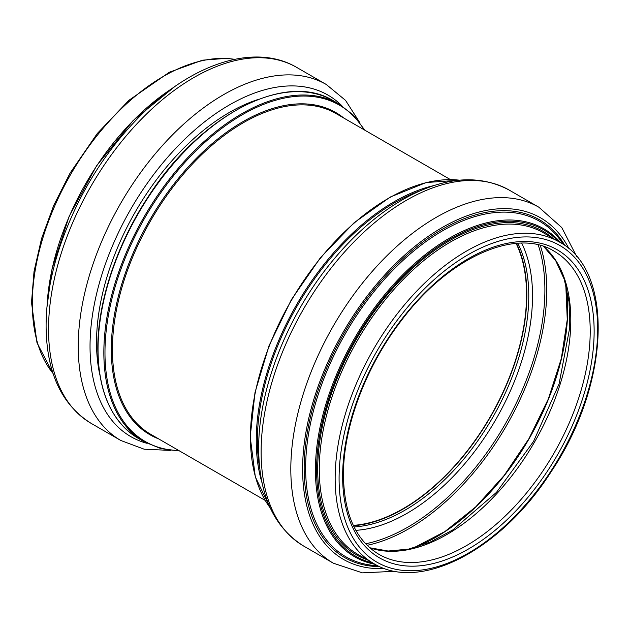 <?xml version="1.0" encoding="UTF-8"?>
<svg xmlns="http://www.w3.org/2000/svg" width="630" height="630" viewBox="0 0 630 630"><rect width="100%" height="100%" fill="white"/><g stroke="black" fill="none" stroke-linecap="round" stroke-linejoin="round"><path stroke-width="0.94" d="M516.482 243.385A175.069 101.076 -60 0 1 490.597 416.666A175.069 101.076 -60 0 1 353.477 525.727M516.088 243.416A174.652 100.831 -60 0 1 490.384 416.548A174.652 100.831 -60 0 1 353.304 525.373M343.807 118.046A185.984 107.376 120 0 0 198.017 156.673A185.984 107.376 120 0 0 111.289 349.524A185.984 107.376 120 0 0 158.595 438.858M265.151 500.377L150.775 434.346A185.22 106.935 -60 0 1 112.416 349.555A185.22 106.935 -60 0 1 193.26 163.154A185.22 106.935 -60 0 1 335.987 113.534L450.371 179.574M178.849 450.552A194.19 112.116 -60 0 1 104.974 352.579A194.19 112.116 -60 0 1 209.632 138.151A194.19 112.116 -60 0 1 364.069 129.741M98.044 349.209A194.953 112.557 -60 0 1 183.141 153.011A194.953 112.557 -60 0 1 333.372 100.784C285.366 70.678 200.167 115.235 148.026 197.056C116.534 244.794 97.571 302.069 97.8 348.863C98.327 392.293 111.864 422.155 138.419 438.448A194.953 112.557 -60 0 1 98.044 349.209M179.629 451.001L160.926 448.615L144.223 441.803A194.953 112.557 -60 0 1 103.848 352.556A194.953 112.557 -60 0 1 188.945 156.366A194.953 112.557 -60 0 1 339.176 104.131L333.372 100.784M259.796 468.822A194.19 112.116 -60 0 1 257.379 440.575A194.19 112.116 -60 0 1 420.367 190.709M262.159 483.226A194.953 112.557 -60 0 1 256.252 440.543A194.953 112.557 -60 0 1 434.015 185.551M270.223 507.922A194.953 112.557 -60 0 1 250.449 437.196A194.953 112.557 -60 0 1 320.489 258.174A194.953 112.557 -60 0 1 459.435 180.188M99.745 374.377A188 108.541 -60 0 1 96.524 342.649A188 108.541 -60 0 1 258.544 99.327M147.05 443.339A197.174 113.841 -60 0 1 90.035 346.398A197.174 113.841 -60 0 1 186.102 137.915A197.174 113.841 -60 0 1 341.917 105.809M170.36 450.403L144.16 449.198L120.795 440.48A205.522 118.66 -60 0 1 78.23 346.398A205.522 118.66 -60 0 1 167.942 139.569A205.522 118.66 -60 0 1 326.316 84.507L345.555 100.383L359.691 122.464M120.795 440.48L91.106 423.336A205.522 118.66 -60 0 1 48.541 329.254A205.522 118.66 -60 0 1 138.246 122.425A205.522 118.66 -60 0 1 296.62 67.363L326.316 84.507M47.053 306.03A189.323 109.305 -60 0 1 173.014 87.869M53.07 373.464A185.637 107.179 -60 0 1 32.311 303.652A185.637 107.179 -60 0 1 100.603 131.229A185.637 107.179 -60 0 1 234.423 59.362M553.951 251.094A175.069 101.076 -60 0 1 553.959 453.246A175.069 101.076 -60 0 1 378.89 554.321C355.863 540.414 344.051 514.08 343.445 475.311C343.082 427.132 365.951 366.109 401.838 319.922C449.095 256.993 516.387 227.493 553.951 251.094M342.633 476.453A177.849 102.682 -60 0 1 531.263 241.786A177.849 102.682 -60 0 1 531.263 493.298A177.849 102.682 -60 0 1 342.633 476.453M339.09 478.493A182.857 105.572 -60 0 1 533.035 237.219A182.857 105.572 -60 0 1 533.035 495.818A182.857 105.572 -60 0 1 339.09 478.493M335.16 478.493A185.637 107.179 -60 0 1 416.186 291.674A185.637 107.179 -60 0 1 559.235 241.944C614.872 270.963 609.738 384.922 551.219 471.61C501.74 549.525 420.509 592.586 373.606 563.472A185.637 107.179 -60 0 1 335.16 478.493M373.606 563.472L357.722 554.305A185.637 107.179 -60 0 1 319.276 469.326A185.637 107.179 -60 0 1 400.302 282.508A185.637 107.179 -60 0 1 543.351 232.769L559.235 241.944M367.109 559.723A186.748 107.817 -60 0 1 317.701 469.326A186.748 107.817 -60 0 1 405.948 274.523A186.748 107.817 -60 0 1 552.746 238.195M372.755 562.984A188.315 108.722 -60 0 1 316.591 469.964A188.315 108.722 -60 0 1 409.35 269.9A188.315 108.722 -60 0 1 558.393 241.455M375.141 564.33A189.323 109.305 -60 0 1 315.425 470.114A189.323 109.305 -60 0 1 410.563 267.214A189.323 109.305 -60 0 1 560.755 242.841M377.866 565.724A193.717 111.841 -60 0 1 305.629 468.043A193.717 111.841 -60 0 1 409.232 254.827A193.717 111.841 -60 0 1 563.322 244.511M379.811 566.622A194.977 112.573 -60 0 1 304.164 468.232A194.977 112.573 -60 0 1 410.051 252.244A194.977 112.573 -60 0 1 565.063 245.747M384.56 568.496A197.174 113.841 -60 0 1 302.613 469.13A197.174 113.841 -60 0 1 412.634 248.228A197.174 113.841 -60 0 1 569.063 248.921M395.27 571.276L362.407 572.851L333.38 563.212A205.522 118.66 -60 0 1 290.816 469.13A205.522 118.66 -60 0 1 380.52 262.3A205.522 118.66 -60 0 1 538.894 207.239L561.763 227.556L576.828 256.812M261.119 451.986A205.522 118.66 -60 0 1 350.831 245.157A205.522 118.66 -60 0 1 509.205 190.095C480.312 174.628 447.04 176.581 409.39 195.954C380.717 211.113 354.131 233.935 329.632 264.419C286.288 318.134 258.276 390.435 258.678 448.576C258.969 494.904 273.971 527.404 303.684 546.068A205.522 118.66 -60 0 1 261.119 451.986M517.813 243.29A175.069 101.076 -60 0 1 492.518 417.777A175.069 101.076 -60 0 1 354.06 526.924M521.672 243.141A177.605 102.54 -60 0 1 495.747 419.643A177.605 102.54 -60 0 1 355.856 530.342M538.193 244.881A193.686 111.825 -60 0 1 504.78 424.856A193.686 111.825 -60 0 1 365.628 543.777M540.28 245.416A194.953 112.557 -60 0 1 506.394 425.785A194.953 112.557 -60 0 1 367.132 545.32M565.882 284.807A186.559 107.714 -60 0 1 414.044 547.793M543.777 246.487A175.069 101.076 -60 0 1 534.547 442.04A175.069 101.076 -60 0 1 369.81 547.817M144.223 441.803L138.419 438.448M339.176 104.131L353.422 115.188L364.849 130.197M459.64 180.172L426.219 182.527L390.222 197.056L354.123 222.729L320.386 257.764L291.351 299.715L269.041 345.689L255 392.482L250.205 436.858L255.315 476.871L270.309 508.111M91.106 423.336C61.393 404.673 46.392 372.173 46.092 325.844C46.163 300.652 50.802 274.16 60 246.361C78.821 191.717 108.47 145.396 148.956 107.391C198.513 61.409 256.945 43.99 296.62 67.363M46.904 307.668L52.07 268.671L69.174 216.287L96.532 165.879L133.08 120.598L174.36 86.916M53.172 373.763L36.997 342.83L31.5 302.51L34.036 271.396L41.541 238.62L53.715 205.427L70.087 173.085L97.303 133.481L128.977 100.264L169.368 72.237L202.427 60.189L226.611 58.33L234.73 59.299M538.894 207.239L509.205 190.095M333.38 563.212L303.684 546.068M565.772 284.398L567.26 319.615L561.322 358.58L548.289 399.073L528.877 438.771L504.197 475.43L475.658 506.961L444.882 531.578L413.634 547.903M543.69 246.456L555.731 260.757L564.299 279.421L569.048 301.88L569.78 327.38L559.086 383.922L533.531 441.457L496.479 492.353L452.86 529.885L430.416 542.005L408.587 549.116L388.135 551.029L369.739 547.753"/></g></svg>
